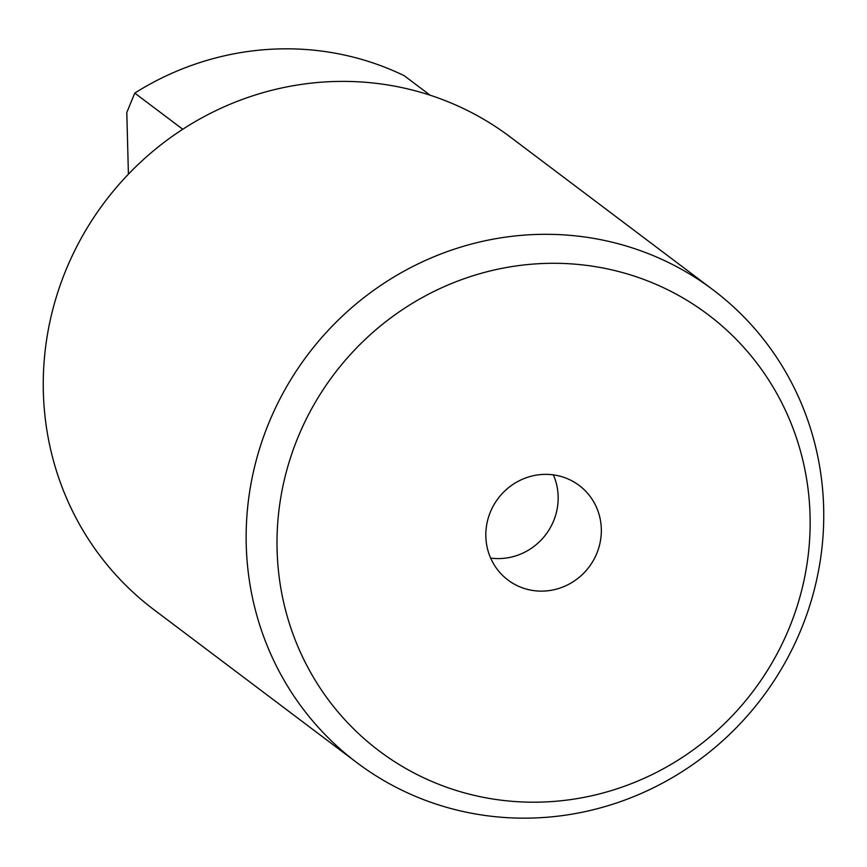 <?xml version="1.0" encoding="UTF-8"?>
<svg xmlns="http://www.w3.org/2000/svg" width="867" height="867" viewBox="0 0 867 867"><rect width="100%" height="100%" fill="white"/><g stroke="black" fill="none" stroke-linecap="round" stroke-linejoin="round"><path stroke-width="1.3" d="M485.834 536.467A59.194 56.929 127 0 0 507.954 580.012A59.194 56.929 127 0 0 569.543 583.881A59.194 56.929 127 0 0 601.319 529.011A59.194 56.929 127 0 0 579.21 485.477A59.194 56.929 127 0 0 517.61 481.608A59.194 56.929 127 0 0 485.834 536.467M490.635 558.077A59.194 56.929 127 0 0 558.153 496.477A59.194 56.929 127 0 0 553.352 474.867M810.06 515.54A273.192 262.744 127 0 0 536.532 263.839A273.192 262.744 127 0 0 277.093 549.949A273.192 262.744 127 0 0 550.621 801.65A273.192 262.744 127 0 0 810.06 515.54M823.65 507.596A295.972 284.647 127 0 0 713.097 289.881A295.972 284.647 127 0 0 405.117 270.569A295.972 284.647 127 0 0 246.239 544.877A295.972 284.647 127 0 0 356.792 762.592A295.972 284.647 127 0 0 664.772 781.904A295.972 284.647 127 0 0 823.65 507.596M713.097 289.881L510.208 136.953A295.972 284.647 127 0 0 202.228 117.652A295.972 284.647 127 0 0 43.35 391.96A295.972 284.647 127 0 0 153.903 609.664L356.792 762.592M182.742 129.259L134.753 93.083L126.799 112.537L128.414 174.18M430.108 95.207L404.206 75.689A286.11 275.164 127 0 0 134.753 93.083"/></g></svg>
